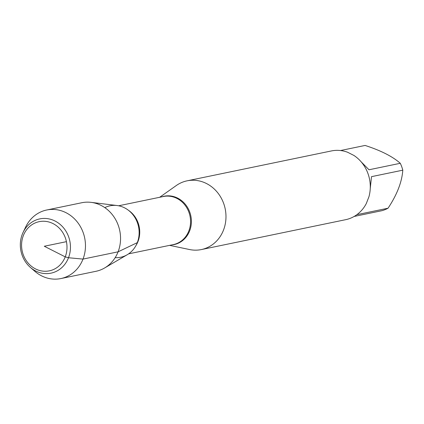 <?xml version="1.0" encoding="UTF-8"?>
<svg xmlns="http://www.w3.org/2000/svg" width="424" height="424" viewBox="0 0 424 424"><rect width="100%" height="100%" fill="white"/><g stroke="black" fill="none" stroke-linecap="round" stroke-linejoin="round"><path stroke-width="0.64" d="M159.647 197.293L176.31 185.527A35.102 31.604 78.3 0 1 187.111 180.825A35.102 31.604 78.3 0 1 225.176 208.788A35.102 31.604 78.3 0 1 201.347 249.572A35.102 31.604 78.3 0 1 189.57 249.54L169.6 245.364M201.347 249.572L345.65 219.685A35.102 31.604 -101.7 0 0 366.325 203.488L368.97 196.667A35.102 31.604 -101.7 0 0 353.892 155.438L347.585 152.243A35.102 31.604 -101.7 0 0 331.414 150.939L187.111 180.825M340.514 150.536L365.096 145.443C380.895 150.557 392.624 156.504 400.283 163.293A33.697 30.343 78.3 0 1 402.8 170.172C401.947 182.002 397.028 194.68 388.045 208.211A33.697 30.343 78.3 0 1 381.897 210.696L354.162 216.441M402.8 170.172L371.509 176.654L370.242 188.659M361.089 161.761L368.991 169.775L400.283 163.293M356.886 214.666L388.045 208.211M115.169 257.654A26.267 23.649 -101.7 0 0 137.297 242.639A26.267 23.649 -101.7 0 0 131.636 213.203A26.267 23.649 -101.7 0 0 104.808 207.633M23.087 232.421L25.626 227.094A35.001 31.514 78.3 0 1 46.704 210.002L81.79 202.736A35.001 31.514 78.3 0 1 91.065 202.359L117.024 205.523A26.267 23.649 78.3 0 1 137.297 242.639A26.267 23.649 78.3 0 1 127.216 254.739L104.648 267.952A35.001 31.514 78.3 0 1 95.983 271.291L60.902 278.557A35.001 31.514 78.3 0 1 34.768 271.243L30.321 267.364A27.703 24.942 78.3 0 1 22.276 234.297A27.703 24.942 78.3 0 1 23.087 232.421A27.703 24.942 78.3 0 1 55.957 221.508A27.703 24.942 78.3 0 1 68.502 257.744A27.703 24.942 78.3 0 1 30.321 267.364M91.065 202.359A35.001 31.514 78.3 0 1 118.089 251.824A35.001 31.514 78.3 0 1 104.648 267.952M46.704 210.002A35.001 31.514 78.3 0 1 84.662 237.891A35.001 31.514 78.3 0 1 60.902 278.557M23.336 235.622A25.111 22.61 -101.7 0 0 47.154 271.175A25.111 22.61 -101.7 0 0 62.365 231.954A25.111 22.61 -101.7 0 0 23.336 235.622M66.425 241.664L44.287 246.249L65.238 256.875L68.502 257.744L83.003 259.091L118.089 251.824L137.297 242.639M161.73 196.863A24.693 22.228 78.3 0 1 185.341 204.331A24.693 22.228 78.3 0 1 189.661 230.857A24.693 22.228 78.3 0 1 171.683 244.934M128.599 253.854L173.331 244.59A24.544 22.101 -101.7 0 0 188.834 230.942A24.544 22.101 -101.7 0 0 185.341 205.598A24.544 22.101 -101.7 0 0 163.378 196.519L118.646 205.783M128.652 210.447A24.544 22.101 78.3 0 1 138.007 241.468A24.544 22.101 78.3 0 1 135.929 245.602"/></g></svg>

